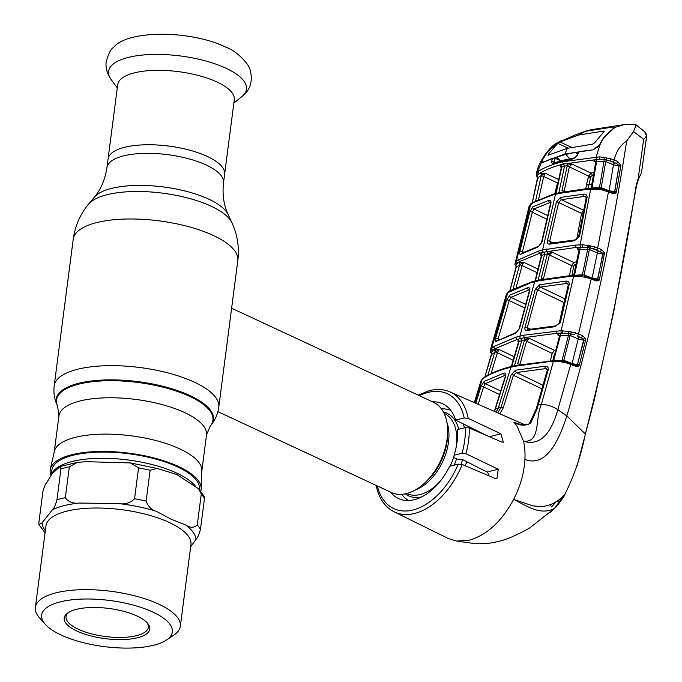 <?xml version="1.0" encoding="UTF-8"?>
<svg xmlns="http://www.w3.org/2000/svg" width="682" height="682" viewBox="0 0 682 682"><rect width="100%" height="100%" fill="white"/><g stroke="black" fill="none" stroke-linecap="round" stroke-linejoin="round"><path stroke-width="1.02" d="M207.285 156.434A58.78 20.724 7.4 0 1 224.617 174.225A58.78 20.724 -172.6 0 0 207.285 156.434A58.78 20.724 -172.6 0 0 145.044 144.797A58.78 20.724 -172.6 0 0 108.046 159.085A58.78 20.724 7.4 0 1 145.044 144.797A58.78 20.724 7.4 0 1 207.285 156.434M50.349 469.131L54.355 451.399A74.406 26.231 7.4 0 1 102.181 434.153A74.406 26.231 7.4 0 1 179.835 448.901A74.406 26.231 7.4 0 1 201.846 470.554L201.199 488.721A76.094 26.828 -172.6 0 0 178.684 466.573A76.094 26.828 -172.6 0 0 99.257 451.484A76.094 26.828 -172.6 0 0 50.349 469.131A76.094 26.828 -172.6 0 0 51.039 475.542M200.798 491.125A76.094 26.828 -172.6 0 0 201.199 488.721M217.89 411.655L391.425 492.523A49.786 31.15 -65 0 0 406.446 493.598A49.786 31.15 -65 0 0 422.533 484.902A49.786 31.15 -65 0 0 447.656 430.99A49.786 31.15 -65 0 0 433.479 402.269L231.624 308.204M401.672 494.356A49.786 31.15 -65 0 0 408.697 500.537M461.015 464.144A49.786 31.15 -65 0 0 462.592 459.642M464.485 427.819A49.786 31.15 -65 0 0 463.206 423.863M450.734 410.334A49.786 31.15 -65 0 0 441.476 408.936M42.079 522.838L52.403 509.804C53.963 508.542 55.472 505.2 56.947 499.787L60.954 468.935L60.007 466.573L52.028 473.896L46.768 482.583C45.404 483.905 44.108 486.957 42.881 491.739L38.874 522.591L38.976 524.629L42.079 522.838A77.484 27.314 7.4 0 0 45.344 530.715M79.504 503.043L119.043 503.631C125.318 504.561 130.484 502.915 134.559 498.713L138.565 467.861L130.373 462.933L86.588 461.688L77.492 462.328L69.334 466.838L65.327 497.69C68.336 502.012 73.059 503.793 79.504 503.043A77.484 27.314 7.4 0 0 52.403 509.804M156.417 511.347L170.901 519.104L185.632 524.961C190.21 527.987 194.089 527.979 197.269 524.944L201.275 494.092L198.598 488.772L176.706 474.45L156.988 468.406L150.125 470.256L146.119 501.099C148.19 506.59 151.626 510.008 156.417 511.347A77.484 27.314 7.4 0 0 119.043 503.631M45.327 624.362L39.462 617.781A73.093 25.763 7.4 0 1 35.379 607.457A73.093 25.763 7.4 0 1 81.38 589.7A73.093 25.763 7.4 0 1 158.787 604.167A73.093 25.763 7.4 0 1 180.338 626.289A73.093 25.763 7.4 0 1 173.748 635.215L166.399 640.083A65.898 23.231 7.4 0 1 61.073 635.002A65.898 23.231 7.4 0 1 45.327 624.362A65.898 23.231 7.4 0 1 71.874 599.819A65.898 23.231 7.4 0 1 152.904 612.086A65.898 23.231 7.4 0 1 166.399 640.083M76.93 631.046A43.145 15.209 7.4 0 1 68.089 612.717A43.145 15.209 7.4 0 1 137.056 616.042A43.145 15.209 7.4 0 1 147.363 623.007A43.145 15.209 7.4 0 1 129.981 639.085A43.145 15.209 7.4 0 1 76.93 631.046M146.639 622.248A41.491 14.629 7.4 0 1 148.335 627.346A41.491 14.629 7.4 0 1 122.223 637.431A41.491 14.629 7.4 0 1 78.285 629.222A41.491 14.629 7.4 0 1 66.043 616.664A41.491 14.629 7.4 0 1 68.993 612.163M51.227 475.226L51.875 470.222A74.406 26.231 7.4 0 1 98.711 452.14A74.406 26.231 7.4 0 1 177.499 466.863A74.406 26.231 7.4 0 1 199.442 489.386L199.417 489.599M198.598 488.772L204.344 496.53L204.455 498.568L200.448 529.42C198.965 534.859 197.448 538.2 195.905 539.445L190.653 546.87M234.284 99.785A58.78 20.724 -172.6 0 0 216.953 81.993A58.78 20.724 -172.6 0 0 154.712 70.365A58.78 20.724 -172.6 0 0 117.713 84.645L106.929 167.661A58.78 20.724 7.4 0 1 143.928 153.382A58.78 20.724 7.4 0 1 206.169 165.01A58.78 20.724 7.4 0 1 223.5 182.802L234.284 99.785M550.544 202.955L549.811 202.58L533.946 208.982L547.799 215.606M546.955 219.263L532.327 212.255L522.48 251.649L523.682 252.161M533.946 208.982L532.327 212.255A1.662 0.648 -166.5 0 0 529.752 211.914L532.761 206.851A1.662 1.398 61.5 0 0 533.946 208.982M532.761 206.851L548.814 200.363C550.544 200.065 551.244 201.096 550.903 203.449L541.909 242.289A1.662 0.716 -166.5 0 0 541.465 242.63L538.729 246.176L521.611 253.295A1.662 1.398 60.2 0 0 521.611 253.295A1.662 1.398 60.2 0 0 521.022 254.105C519.752 254.659 519.377 253.721 519.906 251.274A1.662 0.665 -165.4 0 1 522.48 251.649L522.608 253.193M541.465 242.63L550.468 203.79A1.662 0.699 -167.4 0 1 550.903 203.449M538.729 246.176A1.662 1.219 73.2 0 0 538.004 247.046L521.022 254.105M541.909 242.289L538.004 247.046M519.906 251.274L529.752 211.914M548.814 200.363A1.662 1.219 73.3 0 0 549.811 202.58M598.864 188.411A1.662 0.673 -92.7 0 1 598.83 188.403L598.932 189.34L586.622 189.46L559.428 193.39L551.704 195.316L532.761 202.904L529.172 206.032L531.312 203.279A1.662 1.432 58 0 0 530.732 204.114L516.487 260.695L538.831 250.933L542.591 249.936L575.727 245.068L582.667 244.77A1.662 0.503 91.1 0 0 582.871 247.106L576.23 247.395L543.511 252.212L539.794 253.201L519.846 261.47L516.905 263.567A1.662 1.509 -140.9 0 1 515.566 261.513L516.487 260.695A1.662 1.441 55.8 0 0 517.732 262.834M514.953 263.84L515.566 261.513M518.448 262.502L523.725 262.28L519.684 264.65A1.662 1.432 56.6 0 0 518.448 262.502L515.694 265.332A1.662 1.381 177.1 0 1 514.91 264.232L529.189 205.955M538.038 269.126L523.725 262.28L522.114 265.537A1.662 0.665 -165.1 0 0 519.531 265.162L516.308 267.105L509.897 290.873M513.043 289.091L519.531 265.162M537.407 272.851L522.114 265.537L516.172 287.489M516.112 266.347L515.694 265.332A1.662 1.466 51 0 1 516.308 267.105L516.615 267.668M516.061 266.321A1.662 1.577 126.2 0 1 515.234 264.991M582.667 244.77L588.182 245.563L587.577 247.395L579.478 247.276A1.662 0.75 -93.1 0 1 579.947 249.612L577.168 248.947L579.478 247.276M587.696 249.297L579.947 249.612L579.879 250.106A1.662 0.759 -168.3 0 0 578.941 250.575L573.929 274.138A1.662 0.767 -167.7 0 1 574.866 273.67L574.167 275.264L582.377 274.846L587.696 249.297L589.393 249.51L584.082 274.965L592.121 278.103L597.816 279.126L602.845 253.201L596.4 249.859L587.577 247.395A1.662 0.656 -91.5 0 1 587.696 249.297M578.941 250.575L578.447 249.228L577.168 248.947L578.941 249.842M579.879 250.106L574.866 273.67M588.182 245.563L590.288 245.921L590.203 247.856A1.662 0.929 -66.6 0 0 589.393 249.51L597.33 252.945A1.662 0.929 -66.6 0 1 598.617 251.002L600.16 251.479A1.662 0.921 113.4 0 0 601.439 249.544L604.533 252.758L602.845 253.201A1.662 0.631 -91 0 1 602.777 254.054L597.33 252.945L592.121 278.103A1.662 0.955 -68.6 0 0 592.112 278.401M590.288 245.921L594.534 246.731A1.662 0.622 107.3 0 1 593.562 248.819L598.617 251.002M594.534 246.731L601.439 249.544M604.533 252.758L599.427 279.543A1.662 0.759 -168 0 0 597.816 279.126M604.627 254.437A1.662 0.75 -168.6 0 0 603.007 254.045L597.56 279.134A1.662 0.605 -91.6 0 1 597.372 279.722L595.633 279.782L590.723 277.864A1.662 0.955 -68.6 0 0 590.297 277.855L591.038 278.145M599.427 279.543L598.787 280.728A1.662 1.1 -132.9 0 0 597.372 279.722M598.787 280.728L596.094 280.916A1.662 0.955 -68.6 0 0 595.633 279.782M596.094 280.916L591.192 278.998A1.662 0.955 -68.6 0 0 590.723 277.864M591.175 278.52L586.682 276.764M586.733 277.548L580.067 276.38L569.001 276.525L538.558 280.813L530.835 282.74L507.766 292.655A1.662 1.449 56 0 1 508.295 291.913L506.428 294.3L490.435 349.67L493.99 346.447L516.138 337.121L523.827 335.203L561.15 330.676L571.09 331.861L578.532 333.933L591.192 278.998L586.733 277.548A1.662 0.529 -76.4 0 0 586.494 276.551A1.662 0.529 -76.4 0 0 586.281 276.611L590.297 277.855M581.976 275.639A1.662 0.639 -92.1 0 0 582.377 274.846L584.082 274.965A1.662 0.955 -68.6 0 0 584.397 276.005M569.461 275.707L571.533 265.545L549.419 254.983L543.426 278.887A1.662 0.733 14.4 0 0 541.193 278.418L547.382 253.875L541.789 255.273L540.647 255.111L540.843 252.996L546.504 251.59L552.267 252.204L547.382 253.875A1.662 1.125 77.2 0 0 546.504 251.59M576.034 264.386L574.807 264.718L573.852 265.92A1.662 0.673 11.4 0 1 571.533 265.545L573.843 262.519L576.588 261.76M541.337 255.452L540.647 255.111L541.789 255.273A1.662 1.185 74.7 0 0 540.843 252.996M541.789 255.273L535.685 279.791A1.662 0.733 14.4 0 0 535.242 280.14L541.235 256.244A1.662 0.716 13.8 0 1 541.678 255.895M573.843 262.519L552.267 252.204L549.419 254.983A1.662 0.716 13.8 0 0 547.186 254.522M573.852 265.92L571.891 275.537M580.067 276.38L580.194 275.622M556.205 330.923A1.662 0.759 86.6 0 0 556.674 333.31L524.68 337.556L517.075 339.448L495.2 348.655L492.95 350.19A1.662 1.449 -126 0 1 491.705 348.008L507.766 292.655L506.351 294.777M581.789 275.673A1.662 0.639 -92.1 0 1 581.737 275.656L580.271 275.622M584.815 277.037L584.815 276.116L586.494 276.551M581.84 276.534L581.763 275.63M562.582 330.651A1.662 0.571 90 0 0 562.846 333.038L561.567 333.063A1.662 0.708 87.7 0 1 561.15 330.676L573.622 276.219A1.662 0.716 86.6 0 1 574.184 275.392L580.246 275.519M569.206 284.547L560.365 322.416L555.029 326.695L527.169 330.378C525.251 330.565 524.526 329.517 525.004 327.241L535.251 289.364L539.53 284.778L566 281.086C568.37 281.078 569.436 282.229 569.206 284.547A1.662 0.776 -167.3 0 0 568.277 285.016L559.419 322.876L555.634 325.902A1.662 0.784 86.1 0 0 555.029 326.695M560.365 322.416A1.662 0.784 -166.3 0 0 559.419 322.876M555.941 326.005A1.662 0.784 86.1 0 0 555.634 325.902L527.885 329.568A1.662 1.091 78.3 0 0 527.169 330.378M559.172 323.524L563.843 302.441L537.484 289.85L527.229 327.744L530.34 329.082M568.294 284.334L566.529 283.448L540.366 287.096L565.105 298.912M568.277 285.016L567.825 283.721L566.529 283.448A1.662 0.784 85.3 0 1 566 281.086M539.53 284.778A1.662 1.091 78.3 0 0 540.366 287.096L537.484 289.85A1.662 0.733 -165.3 0 0 535.251 289.364M525.004 327.241A1.662 0.75 -164.4 0 1 527.229 327.744L528.405 329.645M569.001 331.503L568.387 333.353L559.982 333.157A1.662 0.725 -92.7 0 1 560.416 335.553L553.631 360.616L562.121 360.249L568.481 335.288L560.416 335.553L557.654 334.862L559.982 333.157M575.335 332.697A1.662 0.631 107.4 0 1 574.346 334.794L568.387 333.353A1.662 0.631 -91 0 1 568.481 335.288L570.178 335.459L563.835 360.309L572.036 363.549L578.217 338.98L570.178 335.459A1.662 0.938 -66.3 0 1 570.987 333.822L571.09 331.861M577.236 335.868L579.504 337.053A1.662 0.938 -66.3 0 0 578.217 338.98L583.587 340.173L577.407 364.657L583.903 340.165L583.664 339.125L577.236 335.868A1.662 0.938 113.7 0 0 578.532 333.933L582.377 335.612A1.662 0.938 113.7 0 1 581.081 337.547L579.504 337.053M582.377 335.612L585.327 338.528L583.664 339.125A1.662 0.597 -90.4 0 1 583.587 340.173L583.903 340.165A1.662 0.784 -166.3 0 1 585.488 340.625L579.333 365.117A1.662 0.784 -165.5 0 0 577.765 364.648M585.327 338.528L585.488 340.625M579.333 365.117L578.558 366.336L575.975 366.396L566.418 362.892L560.161 361.707L560.289 360.855L561.499 361A1.662 0.605 88.4 0 0 561.567 361.025M561.763 360.991A1.662 0.605 88.4 0 0 562.121 360.249L563.835 360.309A1.662 0.955 111.5 0 0 564.133 361.358M561.499 361L564.611 361.486L561.499 361M572.036 363.873A1.662 0.955 111.5 0 1 572.036 363.549L577.407 364.657A1.662 0.571 88.9 0 1 577.194 365.254L575.506 365.245L566.162 361.886A1.662 0.554 -76.1 0 0 565.941 361.946M566.418 362.892A1.662 0.554 -76.1 0 0 566.162 361.886L564.611 361.486L564.653 362.415M561.61 361.861L561.533 360.974M560.34 335.953A1.662 0.784 -166 0 0 559.376 336.414L558.933 335.143L557.654 334.862L559.411 335.74M559.376 336.414L553.477 359.44A1.662 0.793 -165.3 0 1 554.44 358.988M578.558 366.336A1.662 1.117 -126.8 0 0 577.194 365.254M575.975 366.396A1.662 0.955 -68.5 0 0 575.506 365.245M565.02 494.782C559.956 502.344 556.452 506.897 554.509 508.44L529.403 528.192C516.197 535.515 505.677 539.965 497.843 541.534C494.902 542.309 486.385 544.534 472.967 543.341L456.625 541.073L469.173 540.246C486.846 535.106 501.671 521.491 513.64 499.412L532.966 505.899L540.408 506.556C549.82 506.197 558.012 502.02 564.977 494.041C574.227 475.797 581.021 455.781 585.352 433.991L566.827 415.918L557.833 409.712L570.757 364.341A1.662 0.955 -68.5 0 0 570.288 363.182M560.161 361.707L548.354 361.716L514.816 366.294L507.093 368.22C497.869 370.786 490.332 373.941 484.476 377.658L482.242 379.183L480.972 381.468M497.741 412.891L500.972 407.444L511.21 374.699L515.626 370.181L545.08 366.208C547.501 366.225 548.55 367.385 548.243 369.687L537.118 408.765L530.792 422.925C525.779 426.156 520.136 425.909 513.853 422.184L516.803 425.687L523.537 441.237C541.065 442.703 534.697 418.859 541.406 404.29L553.366 361.434A1.662 0.682 -92.8 0 1 553.903 360.65L515.524 365.509L507.8 367.436A1.662 1.194 74.4 0 0 507.093 368.22M496.198 412.209L498.295 408.075L510.878 367.223A1.662 1.151 -104 0 1 511.585 366.439M547.331 369.508L545.566 368.621L516.444 372.56L543.153 385.321M548.243 369.687A1.662 0.793 -165 0 0 547.279 370.138L546.879 368.902L545.566 368.621A1.662 0.759 85.8 0 1 545.08 366.208M515.626 370.181A1.662 1.091 78.2 0 0 516.444 372.56L513.427 375.245L503.18 408.015L499.812 413.803M513.844 422.175L517.851 423.88M513.853 422.184L521.167 424.886M530.792 422.925A1.662 1.108 -145.2 0 0 529.547 423.232L529.547 423.232C529.428 424.281 527.135 424.843 522.668 424.912L515.831 423.113M511.21 374.699A1.662 0.776 16.9 0 1 513.427 375.245L542.139 388.962M547.279 370.138L536.146 409.166L529.547 423.232M390.496 492.089A52.292 32.719 115 0 0 398.919 498.772A52.292 32.719 115 0 0 449.634 466.292L458.193 464.152L462.226 464.485L495.106 478.449L496.939 478.576L498.218 469.242L465.9 453.718L462.012 453.266L454.067 455.252A52.292 32.719 -65 0 0 457.571 433.957A52.292 32.719 -65 0 0 457.4 429.583L465.346 427.597L469.242 427.964L501.756 442.021L503.333 442.209L500.903 433.803L468.219 418.373L464.195 417.955L455.636 420.086A52.292 32.719 115 0 0 443.095 403.983A52.292 32.719 115 0 0 432.55 401.834M529.403 528.192L554.432 508.457C539.513 516.223 524.91 504.603 513.64 499.412C520.383 486.198 524.143 472.865 524.927 459.404A67.492 42.224 115 0 0 523.537 441.237C543.111 447.332 552.778 427.546 557.833 409.712A16.598 7.903 -162.4 0 0 541.406 404.29L538.61 404.204A1.662 0.801 -163.1 0 0 537.646 404.631M456.625 541.073L448.27 538.533L394.06 511.781A66.137 41.38 115 0 0 414.545 513.461A66.137 41.38 115 0 0 462.226 464.485M467.238 461.944L464.826 465.593M454.067 455.252L453.956 457.605L456.701 458.96L462.754 459.668L487.093 472.021L488.883 474.476M457.554 435.466A47.834 29.923 -65 0 0 457.315 431.791L457.4 429.583M485.891 435.159L455.636 420.086M478.611 432.013A50.894 31.841 115 0 1 479.139 431.791M505.413 375.748L504.842 375.458L485.32 383.651L500.844 391.076M499.753 394.631L483.581 386.89A1.662 0.733 -162.7 0 0 481.006 386.472L484.135 381.417L503.887 373.114C505.618 372.824 506.232 373.813 505.729 376.072L494.535 411.485M484.135 381.417A1.662 1.432 -121.3 0 0 485.32 383.651L483.581 386.89L478.142 404.29M494.322 411.391L505.285 376.421A1.662 0.776 16.7 0 1 505.729 376.072M504.842 375.458A1.662 1.219 -106.4 0 1 503.887 373.114M475.763 403.241L481.006 386.472M474.902 402.866L482.242 379.183A1.662 1.458 54.1 0 1 482.728 378.501L485.013 376.95A1.662 1.441 57.5 0 0 484.476 377.658M482.728 378.501L481.057 380.692L474.305 402.602M513.248 360.309L497.383 352.722A1.662 0.708 -163.3 0 0 494.8 352.313L494.936 351.886A1.662 1.441 55 0 0 493.708 349.695L499.062 349.482L497.383 352.722L491.066 373.591M487.741 375.629L494.8 352.313M585.207 434.801L585.352 433.991C606.017 352.995 622.939 270.277 636.136 185.836L638.207 178.403L643.689 139.324L633.578 131.617L626.673 140.995C610.714 243.772 590.765 335.408 566.827 415.918C559.308 439.566 546.384 467.937 524.927 459.404M623.783 124.67L591.251 129.665L585.932 131.089L613.928 126.792L615.275 127.312L623.783 124.67L635.777 124.644L644.695 131.771L646.621 136.281L643.689 139.324C646.971 136.553 647.158 133.936 644.243 131.473M636.076 124.78L633.578 131.617M597.296 129.282L596.784 129.265M560.749 140.918L561.584 140.535M578.345 133.774L585.932 131.089M536.956 172.469A1.662 1.517 36.5 0 0 538.303 174.498L537.177 176.075A1.662 1.381 -1.6 0 1 536.419 174.592L542.872 159.017C546.487 152.009 551.192 146.673 556.972 142.998L559.547 141.524M539.419 173.518A1.662 1.415 58.4 0 1 538.2 171.378C544.492 167.431 552.565 164.234 562.428 161.805L599.512 156.86A1.662 0.469 91.6 0 0 599.683 159.179L563.341 164.064C553.571 166.527 545.6 169.673 539.419 173.518L538.303 174.498L540.093 173.364L545.268 173.151L541.32 175.445A1.662 1.415 58.7 0 0 540.093 173.364M599.512 156.86L604.457 157.61L603.868 159.435L596.034 159.4A1.662 0.784 -93.9 0 1 596.554 161.66L593.783 161.046L596.034 159.4M591.703 187.993L599.478 187.516L604.03 161.259L596.554 161.66L596.503 162.333A1.662 0.699 -170.5 0 0 595.608 162.793L591.354 186.979A1.662 0.716 -169.6 0 1 592.266 186.518L591.703 187.993A1.662 0.767 -94.3 0 1 591.652 188.232M595.608 162.793L595.028 161.31L593.783 161.046L595.565 161.941M596.503 162.333L592.266 186.518M593.485 175.112L590.868 176.647L588.864 184.856L591.891 184.021M585.838 188.692L586.546 184.541A1.662 0.639 -170.4 0 0 588.864 184.856L588.251 188.488M586.546 184.541L588.609 176.084L591.038 173.109A1.662 1.176 -104.8 0 1 591.933 175.53M593.979 172.324L591.038 173.109L572.045 164.038L561.695 167.099L560.425 166.937L560.723 164.891L566.418 163.467L572.045 164.038L569.342 166.877L588.609 176.084A1.662 0.793 -162 0 0 590.868 176.647M564.159 191.335A1.662 0.691 12.3 0 0 561.908 190.917L567.092 166.485A1.662 0.673 11.6 0 1 569.342 166.877L564.159 191.335L564.696 191.565M567.092 166.485L567.313 165.692A1.662 1.125 -102.8 0 0 566.418 163.467M601.541 188.761A1.662 0.938 -68.9 0 1 601.2 187.678L609.086 190.713L613.459 164.822L605.744 161.523L601.2 187.678L599.478 187.516A1.662 0.673 -92.7 0 1 599.009 188.394M591.575 188.368A1.662 0.75 86 0 0 591.277 188.258L600.015 188.454L601.848 188.846L601.763 189.792L598.932 189.34M605.744 161.523L604.03 161.259A1.662 0.699 -92.3 0 0 603.868 159.435L606.554 159.886A1.662 0.921 -66.8 0 0 605.744 161.523M604.457 157.61L610.791 158.718A1.662 0.597 106.8 0 1 609.844 160.807L616.366 163.39L619.086 165.47A1.662 0.673 -91.7 0 1 619.043 165.854L614.627 191.668L609.086 190.713A1.662 0.938 -68.9 0 0 609.077 191.045M614.627 191.668A1.662 0.648 -92.2 0 1 614.491 192.162A1.662 1.014 35.3 0 1 616.008 193.015L612.982 193.526L601.763 189.792M612.112 192.375A1.662 0.938 111.1 0 1 612.53 192.375L614.755 191.659A1.662 0.708 10 0 1 616.409 192.017L616.008 193.015M607.594 190.636A1.662 0.938 111.1 0 1 608.012 190.636L612.53 192.375A1.662 0.938 111.1 0 1 612.982 193.526M614.755 191.659L619.094 165.854A1.662 0.691 9.1 0 1 620.773 166.178L616.409 192.017M603.655 189.434A1.662 0.52 103.5 0 1 603.868 189.366L608.012 190.636A1.662 0.938 111.1 0 1 608.472 191.787L597.688 247.916A1.662 0.921 113.4 0 1 596.4 249.859M598.847 188.394L603.868 189.366A1.662 0.52 103.5 0 1 604.099 190.397M619.043 165.854L613.459 164.822A1.662 0.921 -66.8 0 1 614.729 162.896M619.086 165.47L620.799 165.411L620.773 166.178M610.791 158.718L614.158 159.98A1.662 0.921 -66.8 0 1 612.888 161.898L616.366 163.39A1.662 0.921 -66.8 0 0 617.636 161.472L620.799 165.411M626.673 140.995C620.475 145.061 616.298 151.395 614.158 159.98L617.636 161.472M612.888 161.898L606.554 159.886L606.622 157.968M554.747 193.79L557.509 183.049L543.725 176.45A1.662 0.622 -167.8 0 0 541.141 176.152L541.32 175.445L537.808 177.78L538.072 178.411M532.292 202.682L537.808 177.78A1.662 1.449 53.7 0 0 537.177 176.075L537.552 177.107M536.674 175.692A1.662 1.586 -52.8 0 0 537.518 177.081M637.96 179.639L641.438 173.04L638.361 179.255L636.408 186.297A1.662 0.682 -171 0 0 636.136 185.836M642.99 161.856L645.888 141.2M564.832 494.97L554.432 508.457L564.977 494.041L564.832 494.97L564.977 494.041M596.69 159.23A1.662 0.776 86.2 0 1 596.179 156.911L599.964 144.772C603.238 137.849 607.645 132.581 613.169 128.966L615.275 127.312M599.171 146.076L592.948 149.861L578.822 151.626L577.518 155.249L573.988 158.642L552.556 163.995L551.431 161.753L552.761 158.13L543.563 162.188L542.505 162.35L542.343 160.261M552.011 503.981L550.425 505.541M551.567 506.871L556.128 501.824M559.632 499.284L558.132 501.551L557.177 501.117M554.457 508.457L549.939 512.693M588.881 184.754L588.063 184.916M563.92 160.261L562.428 161.805L563.341 164.064M552.761 158.13L555.284 158.352L553.827 162.282A1.662 0.793 -161.8 0 0 551.431 161.753M560.416 160.679L555.284 158.352M553.989 163.194L553.827 162.282L554.739 162.674M553.673 163.237L553.264 163.169A1.662 1.27 70.8 0 0 552.556 163.995M553.264 163.169L563.341 160.202L574.687 157.823A1.662 1.023 80.2 0 0 573.988 158.642M574.687 157.823L576.87 155.641A1.662 0.801 17.9 0 1 577.518 155.249M578.694 152.512L578.822 151.626M590.552 177.627L587.969 178.173L590.552 177.652M580.604 247.14A1.662 0.733 87.1 0 1 580.152 244.804L590.689 189.153A1.662 0.75 86 0 1 591.277 188.258L587.236 188.573A1.662 0.793 85.2 0 0 586.622 189.46M596.861 188.292L596.622 189.204M574.338 240.797L549.726 244.113C547.791 244.309 547.015 243.235 547.407 240.917L556.41 202.068L560.57 197.43L583.775 194.114C586.111 194.097 587.202 195.265 587.049 197.618L579.478 236.415L574.338 240.797A1.662 0.81 -94.4 0 1 574.969 239.945L550.127 243.261M549.726 244.113A1.662 1.083 -101.5 0 1 550.459 243.252M576.733 239.297L581.541 213.423L558.652 202.494L549.649 241.36L550.971 243.329M552.923 242.766L549.649 241.36A1.662 0.716 -166.5 0 0 547.407 240.917M583.136 213.824A1.662 0.648 10.2 0 1 581.541 213.423L583.033 210.806M588.072 245.852L590.322 246.867M586.128 197.311L584.338 196.407L561.414 199.681L583.826 210.388M587.049 197.618A1.662 0.725 -169.3 0 0 586.145 198.078L585.616 196.672L584.338 196.407A1.662 0.818 -95.2 0 1 583.775 194.114M560.57 197.43A1.662 1.083 -101.6 0 0 561.414 199.681L558.652 202.494A1.662 0.699 -167.4 0 0 556.41 202.068M586.145 198.078L578.558 236.884L574.969 239.945M579.478 236.415A1.662 0.75 -168.5 0 0 578.558 236.884M536.299 200.499A1.662 0.639 -166.9 0 0 535.634 200.653L541.141 176.152M558.763 179.605L545.268 173.151L543.725 176.45L538.575 199.408M555.966 192.639A1.662 0.691 12.3 0 1 556.401 192.29L561.593 167.857A1.662 0.673 11.6 0 0 561.15 168.198L555.668 193.552M563.554 164.157L564.474 166.382L558.814 192.929M560.723 164.891A1.662 1.185 -105.2 0 1 561.695 167.099L561.593 167.857M557.509 183.049L558.405 181.301M496.07 349.269L495.371 351.631M492.95 350.19L492.455 350.608A1.662 1.492 -135.3 0 1 491.159 348.468M493.708 349.695L491.023 352.662A1.662 1.381 176.4 0 1 490.264 351.58L491.449 353.694M514.279 356.754L499.062 349.482L491.628 354.47A1.662 1.475 48.8 0 0 491.023 352.662L491.483 353.66M484.834 377.069L491.628 354.47L491.978 354.972M555.463 352.645L554.466 353.83L552.829 360.642M524.373 340.659L524.543 340.139A1.662 1.125 77.1 0 0 523.674 337.795L529.564 338.46L526.589 341.179A1.662 0.759 15.9 0 0 524.373 340.659L517.604 363.966A1.662 0.767 16.5 0 1 519.82 364.503L519.999 364.58M550.374 360.846L552.173 353.395L526.589 341.179L519.82 364.503M511.662 365.688L511.662 365.688A1.662 0.767 16.5 0 1 512.105 365.339L518.866 342.032A1.662 0.759 15.9 0 0 518.422 342.381L511.338 366.498M552.173 353.395L554.517 350.377L529.564 338.46L518.985 341.529L518.866 342.032M518.056 339.193A1.662 1.185 74.8 0 1 518.985 341.529L517.936 341.358L518.056 339.193L523.674 337.795M554.517 350.377L555.932 349.994M519.505 328.613L515.464 333.293L496.445 341.315C495.217 341.895 494.919 340.991 495.524 338.596L506.641 300.157L509.718 295.135L527.783 287.71C529.513 287.42 530.17 288.426 529.744 290.737L519.505 328.613A1.662 0.75 -164.4 0 0 519.062 328.954L516.172 332.492L497.715 340.633M529.411 290.327L528.755 289.995L510.903 297.326A1.662 1.415 -119.9 0 1 509.718 295.135M525.771 304.436L510.903 297.326L509.215 300.557A1.662 0.682 -164.3 0 0 506.641 300.157M524.808 308.017L509.215 300.557L498.099 339.014A1.662 0.708 -163.5 0 0 495.524 338.596M528.755 289.995A1.662 1.219 -106.5 0 1 527.783 287.71M529.744 290.737A1.662 0.733 -165.3 0 0 529.3 291.086L519.062 328.954M515.464 333.293A1.662 1.211 -106.6 0 1 516.172 332.492M496.445 341.315A1.662 1.415 -121.1 0 1 496.999 340.582M498.099 339.014L499.028 339.414M548.013 155.257L567.424 148.284L592.564 144.175L594.738 142.726L603.741 131.89L603.647 131.089L604.209 131.353M548.328 155.215L548.217 154.311L557.799 143.356L560.016 141.975L571.635 147.389M612.854 129.179L603.442 137.935L599.256 145.189L599.64 145.377M612.572 129.051L614.9 126.937L615.386 127.167M603.442 137.935L614.559 127.687L613.689 126.937L585.48 131.268L574.5 135.215M559.973 141.31L547.527 151.89L557.203 142.87L576.171 134.576M547.527 151.89L542.966 159.238C541.96 161.532 542.164 162.427 543.563 161.932L564.807 154.03L593.749 149.725M577.304 154.337L576.145 152.291L577.816 152.93M569.811 158.736L565.702 154.456L576.145 152.291M565.702 154.456L556.512 157.192L560.621 160.909M557.646 157.866L556.512 157.192M585.48 131.268L578.626 135.036L603.647 131.089L603.741 131.89M578.626 135.036L560.016 141.975M567.424 148.284L564.807 154.03M593.297 149.52L599.256 145.189M54.262 451.825L58.933 415.892L57.612 406.157A78.848 27.8 7.4 0 1 98.353 381.153A78.848 27.8 7.4 0 1 189.656 396.361A78.848 27.8 7.4 0 1 210.261 425.986L210.755 425.389C215.086 420.214 217.754 414.17 218.76 407.248L237.805 260.584C239.433 247.413 237.481 234.813 231.957 222.775A74.082 26.121 7.4 0 0 211.139 206.211A74.082 26.121 7.4 0 0 88.541 204.148L94.295 197.217A69.155 24.382 7.4 0 1 208.735 199.144A69.155 24.382 7.4 0 1 228.163 214.6L231.957 222.775M57.612 406.157L57.288 405.458A79.274 27.945 7.4 0 1 98.242 380.317A79.274 27.945 7.4 0 1 190.039 395.611A79.274 27.945 7.4 0 1 210.755 425.389M57.288 405.458C54.415 399.345 53.384 392.823 54.185 385.876A82.982 29.249 7.4 0 1 106.418 365.714A82.982 29.249 7.4 0 1 194.285 382.133A82.982 29.249 7.4 0 1 218.76 407.248M54.185 385.876L73.23 239.212A82.982 29.249 7.4 0 1 125.462 219.05A82.982 29.249 7.4 0 1 213.338 235.469A82.982 29.249 7.4 0 1 237.805 260.584M58.933 415.892A74.406 26.231 7.4 0 1 105.761 397.819A74.406 26.231 7.4 0 1 184.558 412.542A74.406 26.231 7.4 0 1 206.501 435.056L210.261 425.986M454.144 465.167A45.549 28.499 -65 0 0 456.556 458.943M458.73 429.251A45.549 28.499 -65 0 0 443.411 411.996M406.694 493.538L406.787 493.58A44.253 27.689 -65 0 0 420.146 494.535A44.253 27.689 -65 0 0 441.211 479.983M450.094 466.181A44.253 27.689 -65 0 0 454.024 456.215M455.908 448.458A44.253 27.689 -65 0 0 444.178 413.352L444.076 413.309M415.338 489.949A44.253 27.689 -65 0 0 446.898 422.235M422.533 484.902L424.673 483.103A45.549 28.499 -65 0 0 447.656 433.778L447.656 430.99M405.253 493.87A45.549 28.499 -65 0 0 421.808 496.863M35.379 607.457L45.975 525.831A73.093 25.763 7.4 0 1 91.985 508.073A73.093 25.763 7.4 0 1 169.383 522.54A73.093 25.763 7.4 0 1 190.943 544.662L180.338 626.289M51.38 474.962A74.406 26.231 7.4 0 1 99.862 458.304A74.406 26.231 7.4 0 1 176.698 473.069A74.406 26.231 7.4 0 1 195.521 486.334M56.947 499.787A82.982 29.249 7.4 0 1 65.327 497.69M60.954 468.935A82.982 29.249 7.4 0 1 69.334 466.838M134.559 498.713A82.982 29.249 7.4 0 1 146.119 501.099M138.565 467.861A82.982 29.249 7.4 0 1 150.125 470.256M197.269 524.944A82.982 29.249 7.4 0 1 200.448 529.42M201.275 494.092A82.982 29.249 7.4 0 1 204.455 498.568M185.632 524.961A77.484 27.314 7.4 0 1 195.905 539.445M241.965 96.494A69.538 24.509 -172.6 0 0 225.989 68.226A69.538 24.509 -172.6 0 0 142.393 55.072A69.538 24.509 -172.6 0 0 111.123 79.504C107.065 73.758 105.42 67.799 106.196 61.627C108.609 53.367 111.03 48.652 113.468 47.484C127.227 29.829 190.389 29.999 225.469 47.007C233.457 49.88 240.917 55.839 247.83 64.867L250.021 69.445C253.124 80.928 250.439 89.939 241.965 96.494L233.849 103.118M531.312 203.279L552.454 194.413L556.222 193.407A1.662 1.151 76 0 0 555.48 194.31L542.591 249.936A1.662 1.151 76 0 0 543.511 252.212M518.635 259.313A1.662 1.415 58.7 0 0 519.846 261.47M538.831 250.933A1.662 1.194 74.2 0 0 539.794 253.201M546.521 249.015A1.662 1.108 77.6 0 0 547.39 251.308M575.727 245.068A1.662 0.784 86.1 0 0 576.23 247.395M538.021 280.532L544.543 254.548A1.662 1.151 76 0 0 543.631 252.272M574.466 275.502A1.662 0.716 86.6 0 0 574.184 275.392L569.589 275.698A1.662 0.767 85.7 0 0 569.001 276.525M569.896 275.809A1.662 0.767 85.7 0 0 569.589 275.698L539.274 279.978A1.662 1.108 77.5 0 0 538.558 280.813M508.295 291.913L510.52 290.489L531.559 281.896L535.344 280.899A1.662 1.151 76 0 0 534.611 281.743L519.906 336.124A1.662 1.151 -104 0 0 520.801 338.468M531.559 281.896A1.662 1.194 74.4 0 0 530.835 282.74M510.52 290.489A1.662 1.424 59 0 0 509.948 291.265M523.827 335.203A1.662 1.117 77.5 0 0 524.68 337.556M561.567 333.063L556.674 333.31M503.18 408.015A1.662 0.784 17.8 0 0 500.972 407.444L495.678 408.765A1.662 0.793 17.5 0 0 495.234 409.115M537.118 408.765L536.146 409.166M525.174 424.937L449.924 391.894A66.137 41.38 115 0 1 468.219 418.373M469.242 427.964A66.137 41.38 115 0 1 465.9 453.718M464.195 417.955A63.375 39.65 -65 0 0 428.228 392.38A63.375 39.65 -65 0 0 419.387 395.696M462.012 453.266A63.375 39.65 -65 0 0 465.346 427.597M498.218 469.242L487.093 472.021M377.334 485.959A63.375 39.65 -65 0 0 413.642 509.821A63.375 39.65 -65 0 0 458.193 464.152M500.903 433.803L489.395 436.676M514.816 366.294A1.662 1.108 -102.6 0 1 515.524 365.509M548.354 361.716A1.662 0.742 -93.8 0 1 548.925 360.94M587.56 188.675A1.662 0.793 85.2 0 0 587.236 188.573L560.169 192.486A1.662 1.108 77.6 0 0 559.428 193.39M552.454 194.413A1.662 1.202 74.2 0 0 551.704 195.316M533.384 202.051A1.662 1.415 60.5 0 0 532.761 202.904M561.209 167.329L560.425 166.937M495.2 348.655A1.662 1.424 -122.6 0 1 493.99 346.447M520.826 338.477L521.721 340.812L514.356 366.174M518.55 341.665L517.936 341.358M517.075 339.448A1.662 1.194 -105.7 0 1 516.138 337.121M549.249 154.788L548.217 154.311M568.072 148.139L557.799 143.356M94.295 197.217C100.885 189.425 105.088 179.579 106.929 167.661M201.829 470.989L206.501 435.056M228.163 214.6C223.79 205.393 222.238 194.788 223.5 182.802M73.23 239.212C75.029 226.066 80.126 214.378 88.541 204.148M60.007 466.573L77.492 462.328M130.373 462.933L156.988 468.406M44.722 532.386L38.976 524.629M117.278 87.978L111.123 79.504M521.619 253.295L522.259 253.354M550.536 202.597L550.468 203.79M516.189 266.381L509.821 290.924M573.264 275.451L573.929 274.138M541.372 255.111L541.235 256.244M534.927 281.001L535.242 280.14M535.344 280.899L539.274 279.978M580.169 275.741L581.857 275.681M591.192 278.691L586.725 276.943M560.246 361.076L561.627 361.034M552.77 360.71L553.477 359.44M449.924 391.894C443.684 389.217 436.881 388.783 429.515 390.607L418.194 395.142M376.089 485.149C378.655 497.988 384.639 506.862 394.06 511.781M505.285 376.421L505.55 375.458M485.013 376.95C490.963 373.182 498.559 370.011 507.8 367.436M560.289 360.855L553.903 360.65M586.691 130.816L580.399 133.024M536.376 174.933L536.521 173.399C538.448 160.901 551.082 145.121 557.782 142.495M590.757 188.3L591.354 186.979M596.741 188.53L598.924 188.42M532.199 202.742L537.638 177.141M646.621 136.281L641.438 173.04M636.408 186.297L613.57 312.603L594.252 400.087L577.108 465.866M578.2 151.933L576.87 155.641M556.222 193.407L560.169 192.486M561.167 166.954L561.15 168.198M490.435 349.67L490.264 351.58M484.774 377.103L491.552 353.694M518.516 341.247L518.422 342.381M529.479 290.003L529.3 291.086"/></g></svg>
